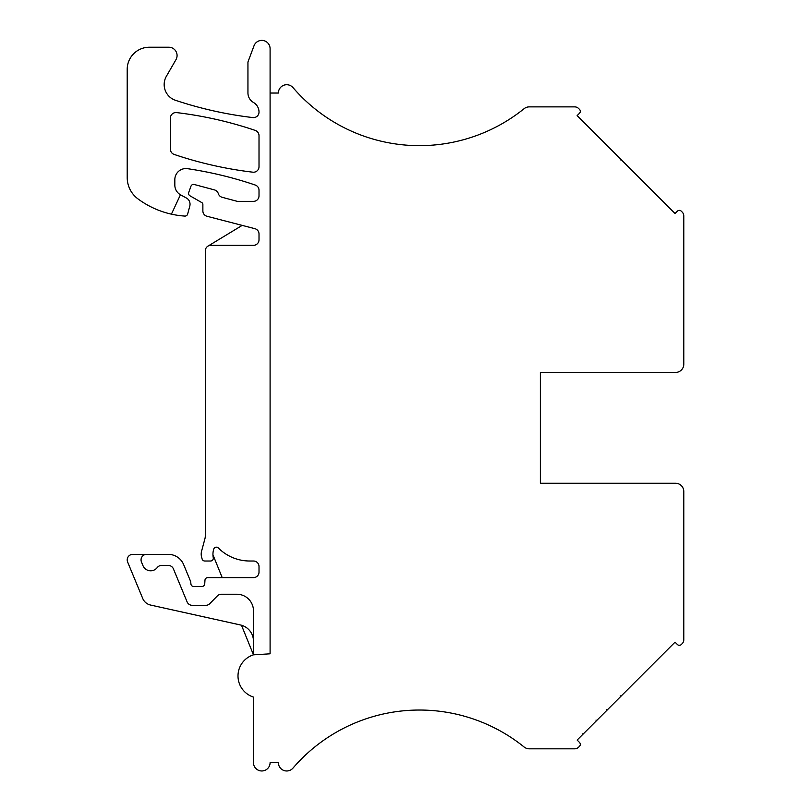 <?xml version="1.0" encoding="UTF-8"?>
<svg xmlns="http://www.w3.org/2000/svg" width="811" height="811" viewBox="0 0 811 811"><rect width="100%" height="100%" fill="white"/><g stroke="black" fill="none" stroke-linecap="round" stroke-linejoin="round"><path stroke-width="1.22" d="M242.185 225.387L207.971 246.128M270.093 358.229L270.093 48.721A8.303 8.303 0 0 0 254.005 45.811L247.943 62.011L247.943 92.89A11.08 11.08 0 0 0 253.478 102.48A11.08 11.08 0 0 1 259.013 112.07A5.535 5.535 0 0 1 252.829 117.575A387.668 387.668 0 0 1 175.531 100.321A16.615 16.615 0 0 1 166.387 76.264L175.957 59.69A8.303 8.303 0 0 0 168.769 47.22L149.356 47.22A22.15 22.15 0 0 0 127.205 69.381L127.205 177.528A26.581 26.581 0 0 0 137.982 198.898A88.612 88.612 0 0 0 171.415 214.155L180.458 194.762A11.08 11.08 0 0 1 174.831 185.121L174.831 179.626A11.08 11.08 0 0 1 187.534 168.678A387.668 387.668 0 0 1 255.252 185.04A5.535 5.535 0 0 1 259.013 190.281L259.013 195.816A5.535 5.535 0 0 1 253.478 201.361L237.309 201.361L222.153 197.296A5.535 5.535 0 0 1 218.301 193.596A5.535 5.535 0 0 0 214.449 189.906L194.275 184.502A2.768 2.768 0 0 0 190.95 186.246L188.73 192.45A2.768 2.768 0 0 0 189.956 195.786L201.767 202.578A2.22 2.22 0 0 1 202.872 204.494L202.872 210.921A5.535 5.535 0 0 0 207.028 216.273L254.867 228.672A5.535 5.535 0 0 1 259.013 234.034L259.013 239.792A5.535 5.535 0 0 1 253.478 245.327L210.83 245.327A5.535 5.535 0 0 0 205.295 250.873A5.535 5.535 0 0 1 206.176 247.862M205.295 250.873L205.295 535.889L205.295 250.873M212.948 554.785L222.204 577.625M241.485 625.24L253.478 654.832L270.093 653.808L270.093 270.641M270.093 513.657L270.093 653.808M253.478 697.075L253.478 762.664A8.303 8.303 0 0 0 261.781 770.967A8.303 8.303 0 0 0 270.093 762.664A8.303 8.303 0 0 1 261.781 770.967A8.303 8.303 0 0 1 253.478 762.664L253.478 697.075A22.15 22.15 0 0 1 253.478 654.832L253.478 610.845A16.615 16.615 0 0 0 236.863 594.24L221.352 594.24A5.535 5.535 0 0 0 217.399 595.892L209.806 603.648A5.535 5.535 0 0 1 205.852 605.31L192.217 605.31A5.535 5.535 0 0 1 187.098 601.894L173.412 568.856A5.535 5.535 0 0 0 168.303 565.439L161.592 565.439A5.535 5.535 0 0 0 157.222 567.578A8.303 8.303 0 0 1 142.979 565.662L141.469 562.013A5.535 5.535 0 0 1 146.588 554.359L168.303 554.359A16.615 16.615 0 0 1 183.651 564.618L190.686 581.599L190.899 583.717A2.768 2.768 0 0 0 193.667 586.485L201.969 586.485A2.768 2.768 0 0 0 204.737 583.89L204.97 580.21A2.768 2.768 0 0 1 207.728 577.625L253.478 577.625A5.535 5.535 0 0 0 259.013 572.079L259.013 566.544A5.535 5.535 0 0 0 253.478 561.009L249.717 561.009A44.301 44.301 0 0 1 218.331 547.972A2.768 2.768 0 0 0 213.729 549.118A17.72 17.72 0 0 0 213.151 557.035L213.273 557.816A2.768 2.768 0 0 1 210.536 561.009L204.777 561.009A2.768 2.768 0 0 1 202.111 558.951L201.574 556.964A11.08 11.08 0 0 1 201.574 551.227L204.919 538.757A11.08 11.08 0 0 0 205.295 535.889M278.396 762.664L270.093 762.664L278.396 762.664A8.303 8.303 0 0 0 293.004 768.078A166.701 166.701 0 0 1 524.068 746.972A8.303 8.303 0 0 0 529.279 748.817L574.695 748.817A5.535 5.535 0 0 0 578.618 747.195L579.48 746.323A2.768 2.768 0 0 0 579.48 742.41L577.138 740.058L582.065 735.121A1.105 1.105 0 0 0 582.268 733.843M595.973 720.138A1.105 1.105 0 0 0 597.261 719.925M606.344 710.841A1.105 1.105 0 0 0 606.547 709.564M620.253 695.848A1.105 1.105 0 0 0 621.54 695.645M670.099 647.087L675.036 642.16L677.388 644.502A2.768 2.768 0 0 0 681.301 644.502L682.173 643.64A5.535 5.535 0 0 0 683.795 639.717L683.795 610.054M683.795 533.628L683.795 491.537A8.303 8.303 0 0 0 675.482 483.224L540.359 483.224L540.359 372.462L675.482 372.462A8.303 8.303 0 0 0 683.795 364.159L683.795 322.068M683.795 245.642L683.795 215.969A5.535 5.535 0 0 0 682.173 212.056L681.301 211.184A2.768 2.768 0 0 0 677.388 211.184L675.036 213.536L670.099 208.599M620.253 159.838L621.54 160.041M582.065 120.565L577.138 115.628L579.48 113.287A2.768 2.768 0 0 0 579.48 109.363L578.618 108.502A5.535 5.535 0 0 0 574.695 106.88L529.279 106.88L574.695 106.88A5.535 5.535 0 0 1 578.618 108.502L579.48 109.363A2.768 2.768 0 0 1 579.48 113.287L577.138 115.628L675.036 213.536L677.388 211.184M681.301 644.502L682.173 643.64M529.279 748.817L574.695 748.817M579.48 746.323A2.768 2.768 0 0 0 579.48 742.41L577.138 740.058L675.036 642.16L677.388 644.502M683.795 639.717L683.795 491.537M675.482 372.462L540.359 372.462L540.359 483.224L675.482 483.224M683.795 364.159L683.795 215.969M529.279 106.88A8.303 8.303 0 0 0 524.068 108.715A166.701 166.701 0 0 1 293.004 87.618A8.303 8.303 0 0 0 278.396 93.032L270.093 93.032M176.595 112.597A5.535 5.535 0 0 0 170.401 118.092L170.401 149.183A5.535 5.535 0 0 0 174.172 154.435A387.668 387.668 0 0 0 252.829 172.185A5.535 5.535 0 0 0 259.013 166.691L259.013 135.66A5.535 5.535 0 0 0 255.252 130.419A387.668 387.668 0 0 0 176.595 112.597M146.588 554.359L132.74 554.359A5.535 5.535 0 0 0 127.631 562.013L142.726 598.477A11.08 11.08 0 0 0 150.562 605.047L240.461 624.977A16.615 16.615 0 0 1 253.478 641.197L253.478 610.845M171.415 214.155L180.458 194.762L187.067 198.391A7.198 7.198 0 0 1 189.794 206.075L187.655 214.033A2.768 2.768 0 0 1 184.796 216.081A88.612 88.612 0 0 1 171.415 214.155"/></g></svg>
